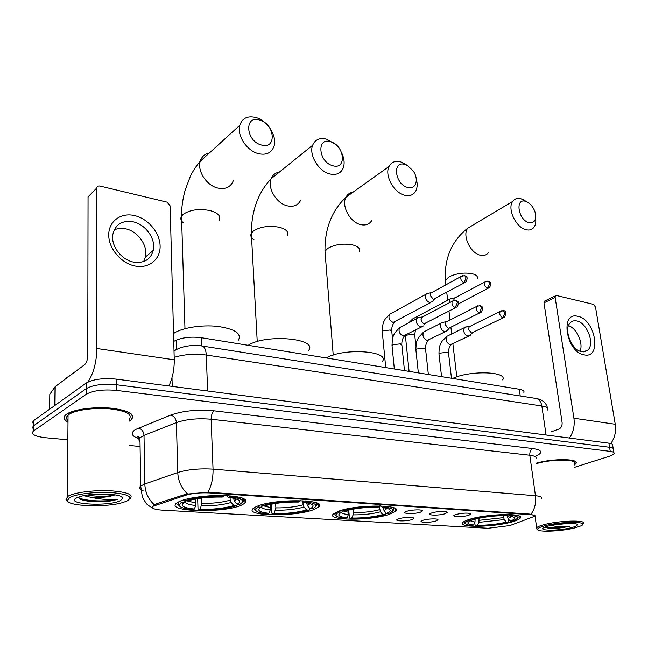 <?xml version="1.0" encoding="UTF-8"?>
<svg xmlns="http://www.w3.org/2000/svg" width="648" height="648" viewBox="0 0 648 648"><rect width="100%" height="100%" fill="white"/><g stroke="black" fill="none" stroke-linecap="round" stroke-linejoin="round"><path stroke-width="0.97" d="M389.391 514.301L395.458 511.272C404.198 504.492 356.813 504.225 338.661 511.183L333.518 513.824C325.069 520.757 370.794 520.943 389.391 514.301M313.583 509.644L318.468 507.076C329.184 499.381 275.416 498.336 257.313 506.193L253.4 508.324C243.041 516.237 294.978 517.096 313.583 509.644M241.299 505.213L245.049 503.14C248.565 499.025 241.615 496.498 224.208 495.55C207.862 495.04 187.556 497.721 179.472 501.414L176.726 502.986C164.373 511.839 222.936 513.491 241.299 505.213M512.22 521.843C516.44 520.628 519.072 519.437 520.125 518.262C526.144 512.924 487.596 513.564 469.841 519.234C466.131 520.36 463.774 521.454 462.794 522.507C456.978 527.918 494.116 527.302 512.22 521.843M456.03 514.447C463.506 512.819 468.488 512.657 470.983 513.977L468.779 515.265C462.988 517.145 450.716 516.983 454.499 515.063L456.03 514.447M431.86 512.9C436.582 511.288 447.501 510.989 447.177 512.463L445.055 513.743C439.214 515.695 426.441 515.468 430.466 513.459L431.86 512.9M406.823 511.288C411.561 509.62 422.917 509.352 422.528 510.899L420.487 512.171C414.607 514.204 401.298 513.896 405.575 511.799L406.823 511.288M423.095 520.231C427.648 518.7 438.323 518.4 437.983 519.793L435.974 520.984C430.377 522.823 417.96 522.653 421.735 520.765L423.095 520.231M398.682 518.797C403.25 517.209 414.339 516.934 413.934 518.4L412.007 519.575C406.377 521.494 393.449 521.259 397.459 519.291L398.682 518.797M509.895 525.569L488.122 528.258L162.381 510.17C154.256 509.571 151.162 508.259 153.09 506.234L185.822 495.202C192.594 493.266 200.516 492.512 209.588 492.942L530.072 514.634C533.498 514.901 534.892 515.508 534.236 516.44L509.895 525.569M137.344 436.323L138.235 436.412M173.753 341.358L176.159 340.224C183.319 337.308 191.751 336.474 201.455 337.73L519.299 389.237C522.968 389.885 524.491 390.987 523.884 392.534M574.387 464.989L575.975 463.482C579.725 458.622 553.019 458.29 536.528 463.118M129.146 421.184L131.479 419.531C135.513 414.129 128.547 410.322 110.581 408.119C93.782 406.604 73.337 409.431 66.631 414.161L65.651 414.914C62.848 417.563 63.626 420.034 67.991 422.326M153.09 506.234L153.268 505.562L155.982 503.917L185.798 494.213L207.951 492.229L529.999 514.099L534.292 515.444M613.178 448.448L612.684 445.468C613.162 444.366 611.898 443.596 608.885 443.175L116.421 379.129C103.202 377.897 93.174 379.185 86.33 382.976L33.98 420.382L33.882 425.574L32.513 427.332L33.356 429.17L32.513 427.332L33.882 425.574L86.314 388.589L33.882 425.574L33.785 430.774L33.315 431.139C30.861 434.29 34.992 436.493 45.692 437.756L67.846 439.806M116.421 379.129L116.47 384.75C103.226 383.559 93.174 384.839 86.314 388.589C93.174 384.839 103.226 383.559 116.47 384.75L609.566 447.274L116.47 384.75L116.51 390.396C103.243 389.229 93.174 390.509 86.306 394.219L33.785 430.774M613.364 449.534C613.842 448.44 612.579 447.687 609.566 447.274C612.579 447.687 613.842 448.44 613.364 449.534L613.859 452.539M129.43 445.484L140.073 446.472M574.736 467.273L608.675 456.492C611.696 455.52 613.486 454.556 614.037 453.608C614.523 452.531 613.259 451.786 610.246 451.381L116.51 390.396M33.98 420.382L32.619 422.164L33.453 424.035M577.911 316.346C595.471 319.399 602.195 359.114 584.156 354.845C566.028 352.107 559.67 311.097 577.911 316.346M581.742 351.702L585.12 351.621L587.898 350.001C595.099 343.756 586.958 322.599 576.777 320.946C574.144 320.396 571.965 321.011 570.232 322.801C563.258 329.192 571.641 350.357 581.742 351.702M568.523 325.628C576.785 328.269 583.621 343.383 580.065 351.208M610.813 443.548C614.798 437.902 616.272 431.479 615.244 424.262L595.496 307.079L593.422 304.349L556.567 295.52L555.474 295.836L555.142 297.473L543.972 302.859L562.1 422.512C562.326 425.712 561.29 427.883 558.981 429.041L550.986 431.9M569.462 438.048C573.399 432.216 574.889 425.606 573.917 418.227L555.142 297.473M543.972 302.859L544.304 301.231L545.041 300.875M544.393 525.893C539.12 527.375 536.933 528.671 537.824 529.78C539.695 532.413 563.031 531.133 575.392 527.747L580.697 525.957C591.713 521.3 560.909 521.146 544.393 525.893M583.37 523.6C587.452 519.704 558.268 520.53 543.51 524.799C539.752 525.836 537.467 526.824 536.657 527.772L537.014 529.165M551.691 525.269L567.761 523.398M567.365 523.406L557.734 524.256M571.868 527.537C576.161 526.37 577.951 525.334 577.222 524.435C575.797 522.418 557.361 523.471 548.078 526.111L544.417 527.359C536.001 530.987 559.167 531.068 571.868 527.537M557.831 528.266C552.436 528.501 548.338 528.209 545.527 527.399L546.053 527.61C548.508 528.331 552.428 528.549 557.831 528.266L569.284 526.5C562.448 526.986 556.308 526.646 550.857 525.479M574.363 464.851L575.716 463.506C579.45 458.679 552.825 458.371 536.536 463.182M574.177 463.66C577.789 459.011 551.618 458.897 536.593 463.604M569.284 526.5C559.856 527.95 551.999 528.063 545.705 526.84M525.714 201.407C514.82 197.527 518.1 219.98 528.906 222.645C534.884 223.252 536.884 219.567 534.916 211.564C533.183 206.996 530.51 203.764 526.913 201.876L525.714 201.407M535.661 218.198C536.123 221.94 535.572 224.945 534.009 227.213C532.081 229.765 529.351 230.575 525.812 229.659C515.865 227.391 507.125 208.656 512.641 201.471C514.625 198.677 517.493 197.802 521.219 198.863L525.479 201.026M507.02 515.29L508.008 518.497L510.114 521.057C514.058 519.712 515.597 518.505 514.715 517.428L509.652 515.954L511.45 515.427L511.815 514.666M464.495 521.3L464.349 522.806L464.956 523.292M518.125 517.331L517.809 515.541M469.751 519.267L470.31 519.939C466.276 521.365 464.697 522.636 465.556 523.754C466.325 524.605 468.447 525.188 471.914 525.52L473.591 525.034L474.968 522.11L475.138 518.894M473.567 518.246L474.044 518.821C484.89 516.229 496.02 515.014 507.441 515.168L507.757 514.504M510.114 521.057L511.912 521.17L514.698 520.109C519.283 517.874 518.206 516.31 511.45 515.427M470.31 519.939L472.214 520.052L470.561 520.692C466.163 522.831 467.176 524.273 473.591 525.034M507.441 515.168L505.643 515.687C495.493 515.573 485.595 516.659 475.948 518.943L474.044 518.821M473.38 518.287L472.214 520.052M509.652 515.954L508.129 514.504M502.67 379.931C508.162 371.45 470.092 370.13 452.677 378.44M508.51 519.113L508.785 521.219L508.145 522.239C497.591 524.686 486.842 525.852 475.891 525.747L475.041 524.896L474.757 522.555M475.891 525.747L477.576 525.261C487.345 525.334 496.927 524.297 506.339 522.126L508.145 522.239M479.01 518.23L478.945 522.345L477.576 525.261M506.339 522.126L504.249 519.583L503.172 515.654M405.057 164.527C392.105 159.959 394.632 184.186 407.576 187.426C415.943 190.228 419.369 179.034 412.914 170.602L407.454 165.572L405.057 164.527M416.259 178.905C417.604 183.619 417.45 187.637 415.805 190.958C413.465 195.048 409.682 196.457 404.457 195.169C393.717 192.61 384.329 175.163 389.019 166.471C391.408 161.976 395.353 160.477 400.853 161.959L406.976 165.256M383.098 507.668L384.053 510.608L386.427 513.402C389.497 512.147 390.663 510.972 389.934 509.863C389.116 508.81 386.621 508.056 382.466 507.595L384.191 507.011L384.556 506.169M335.445 512.544L334.878 514.577L335.988 515.508M393.36 510.203L393.992 508.802L392.988 507.538M389.1 509.182L389.934 509.863M338.928 511.094L339.69 511.985C336.652 513.297 335.478 514.52 336.158 515.646C337.106 516.942 340.192 517.841 345.416 518.327L347.012 517.776L348.389 514.577L348.551 510.073M342.598 509.984L343.238 510.729C354.002 507.821 366.047 506.469 379.364 506.687L379.696 505.942M386.427 513.402L388.784 513.451C395.45 510.454 393.919 508.299 384.191 507.011M339.69 511.985L341.966 512.123C336.482 514.86 338.167 516.748 347.012 517.776M379.364 506.687L377.646 507.279C365.828 507.117 355.12 508.307 345.522 510.875L343.238 510.729M343.14 510.624L341.966 512.123M382.466 507.595L380.522 505.448M382.369 361.56C390.55 350.908 343.958 347.587 326.114 357.931M385.682 512.519L385.779 513.629L384.953 514.739C374.455 517.469 362.856 518.756 350.163 518.603L349.369 517.671L348.762 510.025M350.163 518.603L351.767 518.052C363.074 518.173 373.426 517.023 382.806 514.609L384.953 514.739M353.201 509.125L353.136 514.86L351.767 518.052M382.806 514.609L380.441 511.823L379.291 506.712M330.674 141.791C316.362 136.769 318.338 162.073 332.691 165.694C346.955 170.311 344.712 145.5 330.674 141.791M341.933 153.446C344.372 158.971 344.776 163.904 343.132 168.237C340.629 173.551 336.118 175.438 329.581 173.883C318.468 171.177 308.707 154.718 312.62 145.274C315.147 139.458 319.837 137.441 326.705 139.231L334.571 143.702M306.528 502.808L307.492 505.732L310.044 508.68C312.563 507.505 313.519 506.38 312.911 505.294C312.004 503.958 308.902 503.002 303.604 502.419L305.265 501.787L305.629 500.904M255.466 507.011L254.591 509.36L255.96 510.584M315.876 506.258L316.297 505.91C317.569 504.727 317.447 503.65 315.932 502.662M313.073 503.285L312.976 501.884M257.807 505.999L258.73 507.052C256.308 508.259 255.369 509.417 255.919 510.511C256.964 512.155 260.779 513.281 267.349 513.888L268.88 513.305L270.24 509.927L270.435 504.379M261.355 504.841L262.124 505.715C272.743 502.597 285.339 501.171 299.903 501.43L300.235 500.637M310.044 508.68L312.425 508.826C318.808 505.57 316.426 503.229 305.265 501.787M258.73 507.052L261.266 507.206C256.341 510.146 258.884 512.179 268.88 513.305M299.903 501.43L298.25 502.062C285.339 501.86 274.136 503.132 264.659 505.869L262.124 505.715M262.529 505.74L261.266 507.206M303.604 502.419L302.219 500.702M308.545 350.487C318.711 338.491 266.012 333.534 248.16 345.295M309.363 501.285L309.428 502.257M309.849 508.453L308.934 510.106C298.542 513.022 286.432 514.382 272.606 514.188L271.868 513.216L271.366 504.193M272.606 514.188L274.144 513.605C286.457 513.759 297.262 512.544 306.553 509.968L308.934 510.106M275.619 503.447L275.87 507.886L274.144 513.605M306.553 509.968L304.009 507.028L303.102 504.808L302.883 501.528M259.808 120.131C244.134 114.656 245.527 140.964 261.29 144.974C276.915 150.004 275.206 124.222 259.808 120.131M258.204 153.6C246.807 150.749 236.714 135.319 239.768 125.323C242.271 118.066 247.714 115.49 256.098 117.588C267.721 120.803 277.457 136.501 273.974 146.351C271.447 153.001 266.19 155.415 258.204 153.6M233.483 498.255L234.446 501.074L237.168 504.168C239.185 503.091 239.954 502.038 239.46 501.009C238.496 499.357 234.73 498.174 228.161 497.462L229.74 496.789L230.097 495.866M238.464 340.087C241.793 333.526 234.868 328.957 217.679 326.389C201.56 324.591 181.634 327.799 173.753 333.396L173.543 333.542M178.953 501.657L177.738 504.29L179.237 505.748M242.49 502.127L242.806 501.876C244.409 500.515 244.296 499.244 242.465 498.061M240.675 499.211L240.594 497.478M180.201 501.098L181.294 502.338L179.115 505.513C180.257 507.53 184.858 508.915 192.918 509.652L194.376 509.036L195.72 505.497L195.98 498.903M183.603 499.908L184.502 500.912C194.91 497.591 208.024 496.093 223.844 496.4L224.168 495.55M237.168 504.168L239.784 504.33C245.6 500.872 242.247 498.353 229.74 496.789M181.294 502.338L184.081 502.508C179.78 505.643 183.206 507.813 194.376 509.036M223.844 496.4L222.264 497.073C208.786 496.822 197.357 498.077 187.985 500.847L184.502 500.912M185.522 500.969L184.081 502.508M228.161 497.462L226.865 495.655M237.168 496.733L237.225 498.004M237.508 504.193L236.447 505.699C226.225 508.785 213.638 510.211 198.685 509.984L198.013 508.972L197.664 498.612M198.685 509.984L200.143 509.36C213.459 509.547 224.686 508.267 233.839 505.537L236.447 505.699M201.698 498.037L201.876 503.366L200.143 509.36M233.839 505.537L231.125 502.459L230.186 500.135L230.081 497.688M452.02 298.323L449.534 299.279L449.096 302.932M458.582 303.774L488.163 288.263M450.222 298.631L454.556 297.894L453.649 300.413M428.66 293.196L425.995 294.257L425.436 297.051C425.987 299.951 427.461 301.79 429.843 302.576L432.589 301.563M426.7 293.544L431.05 292.758L430.142 295.302L433.326 299.303L464.535 282.755M466.754 326.827L464.3 327.694L463.644 330.747C464.219 333.623 465.645 335.421 467.929 336.142L470.367 335.3M465.021 327.07L469.371 326.462L468.383 329.119L471.493 333.031L503.285 317.82M443.637 322.169L440.996 323.141L440.365 326.138C440.932 329.054 442.39 330.893 444.755 331.63L447.355 330.683M441.75 322.453L446.108 321.805L445.119 324.47L448.295 328.455L479.901 312.822M419.734 317.358L417.668 317.69L416.891 318.452L416.283 321.368C416.842 324.34 418.341 326.203 420.779 326.965L423.573 325.904M417.668 317.69L422.042 316.994L421.038 319.658C421.451 321.813 422.528 323.158 424.294 323.716L455.69 307.654M134.452 215.557C148.06 218.587 159.894 232.681 160.121 245.965C160.542 259.281 149.064 268.855 135.181 266.045C121.298 263.444 108.686 248.735 108.734 235.038C108.581 221.292 120.852 212.325 134.452 215.557M133.674 262.132C144.067 263.477 150.595 259.581 153.268 250.428C156.071 239.112 145.687 224.305 133.115 221.81C122.108 220.142 115.344 224.362 112.833 234.471C110.735 245.843 121.476 260.042 133.674 262.132M114.38 229.562L119.702 228.331L125.477 228.776C137.951 231.19 148.23 245.811 145.419 257.037L143.694 261.541M168.893 385.949C172.571 378.076 174.353 369.36 174.247 359.81L170.124 205.862L167.006 202.127L99.97 186.057C98.148 185.765 97.054 186.422 96.706 188.05L88.047 197.195L87.772 355.42C87.577 359.729 86.581 362.767 84.775 364.541L55.226 386.613L54.999 405.365M87.877 382.053C93.506 373.604 96.512 362.418 96.892 348.502L96.682 188.382M88.047 197.195L90.404 194.789M49.588 409.228L49.799 394.268L55.226 386.613M69.717 497.518L67.335 500.58C68.129 506.574 107.779 507.619 123.501 502.305L127.065 500.945C133.391 496.967 128.32 494.189 111.861 492.618C96.333 491.581 76.156 493.938 69.717 497.518M129.819 498.806L130.046 498.644C133.909 494.627 127.283 491.994 110.184 490.747C94.203 489.977 74.763 492.44 68.348 496.012L65.877 499.235L67.505 500.953M129.122 419.41C132.864 414.396 126.409 410.864 109.739 408.823C94.171 407.414 75.241 410.03 68.988 414.412L68.048 415.133C66.015 416.988 65.999 418.802 68 420.568M67.044 416.251L68.032 416.834M131.139 419.515C135.132 414.161 128.239 410.403 110.46 408.224C93.838 406.717 73.613 409.52 66.963 414.194L65.991 414.947C63.285 417.49 63.95 419.88 67.991 422.115M69.352 376.059L65.934 378.027L63.877 380.149M114.728 409.107L114.251 409.334M77.987 497.291L79.834 499.065C85.301 501.309 93.539 502.192 104.539 501.73C110.152 501.196 114.518 500.353 117.653 499.195C110.16 500.078 101.461 499.495 91.554 497.445C101.558 497.826 109.374 496.959 114.996 494.845M91.554 497.445L83.754 495.688M114.907 494.829L110.662 495.712C103.129 496.684 95.418 496.457 87.529 495.031M120.585 500.556L122.756 497.972C122.432 493.622 92.721 492.545 80.093 496.579L76.585 497.923C63.82 504.346 109.196 506.833 120.585 500.556M117.653 499.195C108.929 501.965 83.713 501.447 78.068 497.259M104.773 494.019L97.937 494.092M104.539 501.73C94.041 502.07 85.73 501.147 79.623 498.952M111.205 494.375L91.449 494.554M530.072 514.634L529.999 514.099M209.588 492.942L209.563 492.269M185.822 495.202L185.798 494.213M155.998 504.881L155.982 503.917M520.239 395.969L519.299 389.237M201.755 345.862L201.455 337.73M176.394 348.77L176.159 340.224M139.15 438.72C131.382 436.136 130.143 433.083 135.44 429.559L170.748 415.06C183.076 410.743 197.583 409.342 214.253 410.84L532.964 448.57C542.303 450.06 543.251 452.612 535.815 456.224M154.321 504.727C148.352 499.389 145.184 492.472 144.804 483.991L144.01 435.391L139.944 437.716C138.542 439.077 138.567 440.381 140 441.62M143.054 490.528C139.514 489.24 138.729 487.75 140.673 486.041L144.804 483.991L177.746 472.522C187.774 469.468 199.535 468.342 213.038 469.144L535.459 495.736C536.277 502.937 534.778 509.101 530.971 514.22M207.951 492.229C211.523 485.757 213.216 478.062 213.038 469.144L211.135 419.24C197.834 418.098 186.26 419.215 176.402 422.601L144.01 435.391C143.621 431.479 141.766 429.049 138.445 428.109M187.426 493.833C181.44 488.292 178.216 481.189 177.746 472.522L176.402 422.601C175.973 418.576 174.085 416.065 170.748 415.06M535.904 458.727C536.795 457.034 534.762 455.876 529.805 455.244L535.459 495.736C540.456 496.206 542.489 497.17 541.55 498.636M610.246 451.381L608.885 443.175M86.306 394.219L86.33 382.976M532.964 448.57C530.639 449.712 529.586 451.94 529.805 455.244L211.135 419.24C211.183 415.166 212.22 412.363 214.253 410.84M547.771 410.071C548.572 408.159 546.604 406.806 541.85 406.013L546.078 435.002M171.995 377.679L172.222 386.386M534.884 398.269L536.576 398.536C539.403 399.589 541.161 402.076 541.85 406.013L206.275 355.023L207.619 390.987M201.018 345.846L202.459 346.056C204.728 347.174 205.999 350.163 206.275 355.023C194.684 353.541 183.983 354.326 174.182 357.372M174.004 350.617L179.901 347.968M573.917 418.227L615.244 424.262M472.821 225.156L467.686 228.218C462.056 235.305 470.367 253.238 480.217 255.207C483.716 256.025 486.454 255.174 488.422 252.671M445.605 282.803L445.322 280.446L449.137 276.809C456.443 273.343 464.146 272.314 472.222 273.723C476.28 274.793 477.997 276.437 477.39 278.648M507.182 516.561L509.352 515.662M470.31 520.806L474.968 522.11M508.008 518.497L512.001 516.318M472.53 519.566L475.276 520.052M478.945 522.345L504.249 519.583M479.261 520.295L503.423 517.655M352.974 192.237C349.774 192.675 347.425 194.359 345.919 197.284C341.14 205.789 350.082 222.394 360.628 224.605C365.756 225.731 369.514 224.289 371.911 220.28M325.264 254.753L324.988 251.303L327.823 248.338C334.951 244.385 343.221 243.235 352.625 244.912C358.279 246.451 360.563 248.751 359.478 251.821M383.171 508.486L384.466 507.854M341.366 512.39C342.055 513.427 344.396 514.156 348.389 514.577M384.053 510.608L387.139 508.413M342.897 510.94L348.737 512.333M353.136 514.86C363.074 514.957 372.171 513.945 380.441 511.823M353.484 512.617C362.969 512.706 371.66 511.742 379.566 509.709M279.353 172.101C275.416 172.741 272.687 174.944 271.156 178.71C267.162 187.904 276.461 203.504 287.323 205.845C293.706 207.19 298.177 205.27 300.721 200.086M254.024 239.687C251.06 237.824 250.169 235.702 251.335 233.321L253.538 230.907C260.496 226.63 269.106 225.415 279.369 227.27C286.189 229.157 288.878 231.927 287.42 235.572M306.577 503.496L307.517 502.986M308.788 501.836L308.975 501.236M261.46 506.979C262.003 508.388 264.935 509.369 270.24 509.927M307.492 505.732L310.011 503.601M309.582 502.386L306.439 500.977M263.258 505.78L270.613 507.562M275.505 510.243C286.319 510.365 295.82 509.296 304.009 507.028M275.87 507.886C286.189 508 295.269 506.971 303.102 504.808M209.32 153.041C204.663 153.965 201.625 156.727 200.208 161.336C197.089 171.023 206.696 185.595 217.777 188.05C225.544 189.605 230.72 187.151 233.296 180.703M183.384 222.839C180.816 220.774 180.201 218.562 181.529 216.197L183.117 214.383C189.864 209.79 198.798 208.51 209.911 210.535C217.971 212.811 221.073 216.059 219.218 220.271M233.507 498.741L234.082 498.385M235.224 497.259L235.378 496.449M185.101 501.422C184.964 503.375 188.503 504.727 195.72 505.497M234.446 501.074L236.455 499.057M235.815 497.68L231.927 496.028M187.45 501.026L196.109 503.018M201.488 505.837C213.168 505.983 223.05 504.857 231.125 502.459M201.876 503.366C213.022 503.512 222.458 502.435 230.186 500.135M486.073 281.297L484.858 282.002L488.341 281.216L489.742 283.427L487.652 288.206L489.515 287.558C492.65 281.264 488.681 281.937 488.341 281.216L487.693 281.094M405.478 336.66L406.401 335.154L413.343 334.344L414.793 335.68L415.903 346.073M414.55 317.909L412.679 318.913L412.023 321.027M454.07 298.355L484.858 282.002C484.007 284.699 484.939 286.764 487.652 288.206M462.413 275.675L461.109 276.469L464.713 275.594L466.09 277.83L464 282.69L465.985 281.969C468.998 275.603 465.053 276.299 464.713 275.594L464.073 275.465M382.328 332.343L382.263 331.63L383.195 330.82L390.234 329.986L391.773 331.411L392.518 338.847M391.457 313.292L389.448 314.401C388.217 318.014 389.44 320.679 393.125 322.412L430.58 302.648M430.539 293.269L461.109 276.469C460.283 279.199 461.246 281.281 464 282.69M501.333 310.797L500.126 311.461L503.48 310.74L504.97 313.033L502.856 317.771L504.622 317.172C506.347 312.717 505.966 310.57 503.48 310.74L502.783 310.619M439.052 354.626L438.98 353.994L440.089 353.111L447.193 352.293L448.578 353.533L451.478 378.246M448.538 335.502L446.675 336.425C445.306 340.103 446.488 342.873 450.23 344.728L468.512 336.199M468.86 326.908L500.126 311.461C499.187 314.207 500.102 316.305 502.856 317.771M477.932 305.694L476.636 306.431L480.103 305.621L481.577 307.954L479.463 312.773L481.351 312.101C484.558 305.637 480.452 306.35 480.103 305.621L479.415 305.508M415.959 350.511L415.886 349.831L416.939 348.98L424.148 348.138L425.615 349.466L428.369 374.495M425.517 331.079L423.5 332.108C422.172 335.842 423.395 338.621 427.178 340.443L445.354 331.687M445.573 322.299L476.636 306.431C475.721 309.218 476.661 311.332 479.463 312.773M453.697 300.405L452.304 301.231L455.9 300.332L457.342 302.681L455.228 307.606L457.253 306.844C458.687 303.815 458.792 301.976 457.569 301.32L455.22 300.21M392.089 346.259L392.016 345.522L393.012 344.704L400.326 343.845L401.89 345.271L404.482 370.624M401.72 326.495L399.549 327.653C398.261 331.436 399.533 334.222 403.356 336.012L421.403 327.021M421.475 317.544L452.304 301.231C451.421 304.066 452.393 306.188 455.228 307.606M96.892 348.502L174.247 359.81M54.813 405.494L55.048 386.791M395.199 508.542L395.458 511.272M318.233 503.731L318.468 507.076M244.863 499.195L245.049 503.14M519.874 516.424L520.125 518.262M422.221 510.494L422.528 510.899M139.952 438.323C137.165 436.865 136.647 436.258 138.405 436.485L139.944 437.716L140.673 486.041L142.414 497.421L146.043 503.132C146.57 504.225 148.975 505.991 153.268 508.413M33.315 431.139L33.518 420.755M174.012 351.119C180.962 345.773 194.513 344.517 202.459 346.056L536.576 398.536C542.643 399.776 546.313 403.007 547.576 408.224M587.898 350.001L583.467 351.864M544.304 301.231L555.474 295.836M537.824 529.78L536.649 528.881M534.875 514.885L536.657 527.772M445.848 284.861L445.322 280.446C444.245 258.398 451.705 240.991 467.686 228.218L512.641 201.471M456.816 376.853L452.871 343.78M451.697 333.939L450.919 327.394M450.036 320.015L448.983 311.145M447.687 300.267L446.747 292.386M465.556 523.754L464.349 522.806M514.269 517.088L514.715 517.428M526.913 201.876L522.96 199.543M333.218 355.064L324.988 251.303C324.664 228.946 331.638 210.94 345.919 197.284L389.019 166.471M336.158 515.646L334.878 514.577M407.454 165.572L404.328 163.474M257.232 341.553L251.335 233.321C251.473 210.892 258.082 192.683 271.156 178.71L312.62 145.274M316.078 502.759L316.297 505.91M255.919 510.511L254.591 509.36M311.729 504.298L312.911 505.294M184.972 328.649L181.529 216.197C181.497 207.652 182.704 198.96 185.166 190.115L190.391 176.191C191.201 174.28 195.234 166.973 200.208 161.336L239.768 125.323M242.636 498.166L242.806 501.876M179.115 505.513L177.738 504.29M237.946 499.697L239.46 501.009M409.082 371.369L405.389 335.664M449.534 299.279L412.679 318.913L408.856 322.712M415.409 330.14L414.72 335.024M385.722 367.586L382.263 331.63C382.774 320.817 384.07 322.056 385.05 319.278L389.448 314.401L425.995 294.257M434.257 299.311L433.042 300.575M394.268 322.421C392.469 324.656 391.619 327.418 391.708 330.707M441.572 376.634L438.98 353.994C438.955 345.481 440.689 343.772 441.677 341.682L446.675 336.425L464.3 327.694M451.121 344.76C449.226 346.883 448.359 349.604 448.505 352.909M472.279 333.04L470.853 334.392M418.349 372.875L415.886 349.831C416.04 340.346 417.677 339.657 418.665 337.3L423.5 332.108L440.996 323.141M428.158 340.467C426.287 342.679 425.412 345.449 425.542 348.794M449.113 328.455L447.857 329.694M394.34 368.987L392.016 345.522C392.348 335.235 393.846 335.429 394.843 332.821L399.549 327.653L416.891 318.452M404.425 336.029C402.578 338.321 401.703 341.156 401.817 344.542M425.153 323.725L424.067 324.826M153.268 250.428L145.419 257.037M55.137 386.686L54.91 405.429M88.063 196.862L96.706 188.05M67.335 500.58L65.877 499.235M68.048 415.133L67.392 496.603M64.954 378.861L64.946 379.347M121.184 496.546L122.756 497.972M112.347 494.489L110.662 495.712"/></g></svg>
